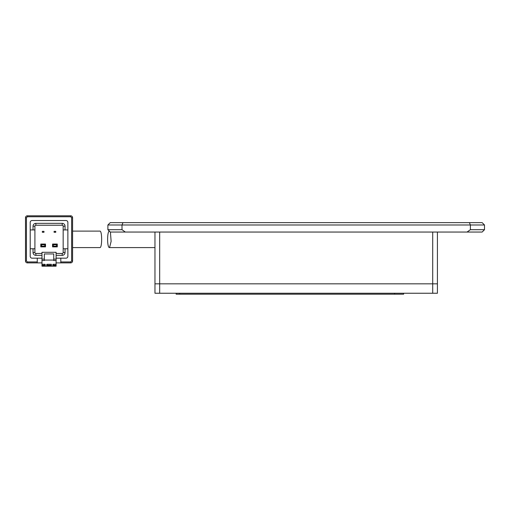 <?xml version="1.0" encoding="UTF-8"?>
<svg xmlns="http://www.w3.org/2000/svg" width="510" height="510" viewBox="0 0 510 510"><rect width="100%" height="100%" fill="white"/><g stroke="black" fill="none" stroke-linecap="round" stroke-linejoin="round"><path stroke-width="0.76" d="M467.045 232.05L110.236 232.05L107.884 229.698L107.884 224.987L484.5 224.987L484.5 229.698L470.379 229.698L467.045 232.05L482.148 232.05L484.5 229.698M125.339 232.05L122.005 229.698L107.884 229.698M470.379 229.698L470.379 224.987L469.404 222.634L110.236 222.634L107.884 224.987M122.005 229.698L122.005 224.987L122.98 222.634M484.5 224.987L482.148 222.634L469.404 222.634M110.415 232.05L111.129 241.357L109.548 247.586L154.964 247.586M109.548 247.586C106.979 248.236 106.972 230.475 109.548 231.106M72.579 247.586L99.858 247.586C102.242 248.23 102.249 230.475 99.858 231.106L72.579 231.106M56.1 262.886L70.692 262.886A1.881 1.881 0 0 0 72.579 261.005L72.579 217.694L71.636 217.694L71.636 261.005L72.579 261.005A1.881 1.881 0 0 1 70.692 262.886L70.692 261.942L71.636 261.005M71.636 217.694L70.692 216.75L70.692 215.806A1.881 1.881 0 0 1 72.579 217.694A1.881 1.881 0 0 0 70.692 215.806L27.381 215.806L27.381 216.75L26.443 217.694L26.443 261.005L27.381 261.942L37.268 261.942L37.268 258.175M60.805 258.175L60.805 262.886M26.443 261.005L25.5 261.005L25.5 217.694L25.5 261.005A1.881 1.881 0 0 0 27.381 262.886L41.979 262.886M37.268 262.886L37.268 261.942M25.5 217.694A1.881 1.881 0 0 1 27.381 215.806A1.881 1.881 0 0 0 25.5 217.694L26.443 217.694M56.1 252.291L41.979 252.291L56.1 252.291L56.1 258.175L65.988 258.175A1.881 1.881 0 0 0 67.868 256.294L67.868 222.398A1.881 1.881 0 0 0 65.988 220.518L32.092 220.518A1.881 1.881 0 0 0 30.205 222.398L30.205 256.294A1.881 1.881 0 0 0 32.092 258.175L41.979 258.175L41.979 260.534L44.332 260.534L41.979 260.534L41.979 266.182L45.741 266.182A0.472 0.472 0 0 1 45.275 265.71L45.275 264.766A0.472 0.472 0 0 0 44.803 264.295L41.979 264.295M56.1 266.182L56.1 264.295L53.276 264.295A0.472 0.472 0 0 0 52.804 264.766L52.804 265.71A0.472 0.472 0 0 1 52.332 266.182L56.1 266.182M56.1 264.295L56.1 260.534L53.748 260.534L56.1 260.534L56.1 258.175M41.979 258.175L41.979 252.291M43.975 232.286L42.33 232.286L42.33 231.342L43.975 231.342L43.975 232.286M55.749 232.286L54.098 232.286L54.098 231.342L55.749 231.342L55.749 232.286M40.8 246.878L45.505 246.878L45.505 244.054L40.8 244.054L40.8 246.878L41.508 246.171L41.508 244.762L40.8 244.054M41.979 253.47L35.859 253.47A0.943 0.943 0 0 1 34.916 252.526L34.916 226.166A0.943 0.943 0 0 1 35.859 225.222L62.22 225.222A0.943 0.943 0 0 1 63.163 226.166L63.163 252.526A0.943 0.943 0 0 1 62.22 253.47L56.1 253.47M52.568 246.878L57.279 246.878L57.279 244.054L52.568 244.054L52.568 246.878L53.276 246.171L53.276 244.762L52.568 244.054M67.868 248.765L65.044 248.765L65.044 252.526A2.824 2.824 0 0 1 62.22 255.351L56.1 255.351M41.979 255.351L35.859 255.351A2.824 2.824 0 0 1 33.035 252.526L33.035 248.765L30.205 248.765M34.916 248.765L33.035 248.765M30.205 229.933L34.916 229.933M33.035 229.933L33.035 226.166A2.824 2.824 0 0 1 35.859 223.342L62.22 223.342A2.824 2.824 0 0 1 65.044 226.166L65.044 229.933L67.868 229.933M63.163 229.933L65.044 229.933M65.044 248.765L63.163 248.765M45.505 246.878L44.803 246.171L41.508 246.171M57.279 246.878L56.572 246.171L53.276 246.171M52.332 266.182L51.861 266.182A0.472 0.472 0 0 1 51.395 265.71L51.861 266.182L45.741 266.182M44.332 260.534L44.332 253.942L53.748 253.942L53.748 260.534M44.803 246.171L44.803 244.762L41.508 244.762M45.505 244.054L44.803 244.762M56.572 246.171L56.572 244.762L53.276 244.762M57.279 244.054L56.572 244.762M47.156 266.182L47.156 264.295L51.395 264.295L51.395 265.71L46.684 265.71A0.472 0.472 0 0 1 46.212 266.182M44.332 260.062L53.748 260.062M46.684 265.71L46.684 264.766A0.472 0.472 0 0 1 47.156 264.295M432.716 293.25L159.668 293.25L159.668 283.834L154.964 283.834L432.716 283.834L432.716 293.25L437.421 293.25L437.421 283.834L432.716 283.834L437.421 283.834L437.421 232.05M154.964 232.05L154.964 293.25L159.668 293.25M394.612 293.25L394.612 294.193L403.627 294.193L403.627 293.25M394.612 294.193L179.692 294.193L179.692 293.25M179.692 294.193L176.148 294.193L176.148 293.25M159.668 283.834L432.716 283.834L432.716 232.05L159.668 232.05L159.668 283.834M60.805 261.942L70.692 261.942M70.692 216.75L27.381 216.75M27.381 261.942L27.381 262.886M56.1 259.118L53.748 259.118M44.332 259.118L41.979 259.118M56.1 265.71L53.276 265.71L53.276 265.238L56.1 265.238M52.804 265.71L53.276 265.71L53.276 266.182M52.804 265.238L53.276 265.238L53.276 264.295M44.803 266.182L44.803 265.71L41.979 265.71M41.979 265.238L44.803 265.238L44.803 265.71L45.275 265.71M44.803 264.295L44.803 265.238L45.275 265.238M63.163 252.526L65.044 252.526M65.044 226.166L63.163 226.166M33.035 252.526L34.916 252.526M34.916 226.166L33.035 226.166M62.22 225.222L62.22 223.342M35.859 223.342L35.859 225.222M62.22 255.351L62.22 253.47M35.859 253.47L35.859 255.351M46.684 265.238L51.395 265.238"/></g></svg>
